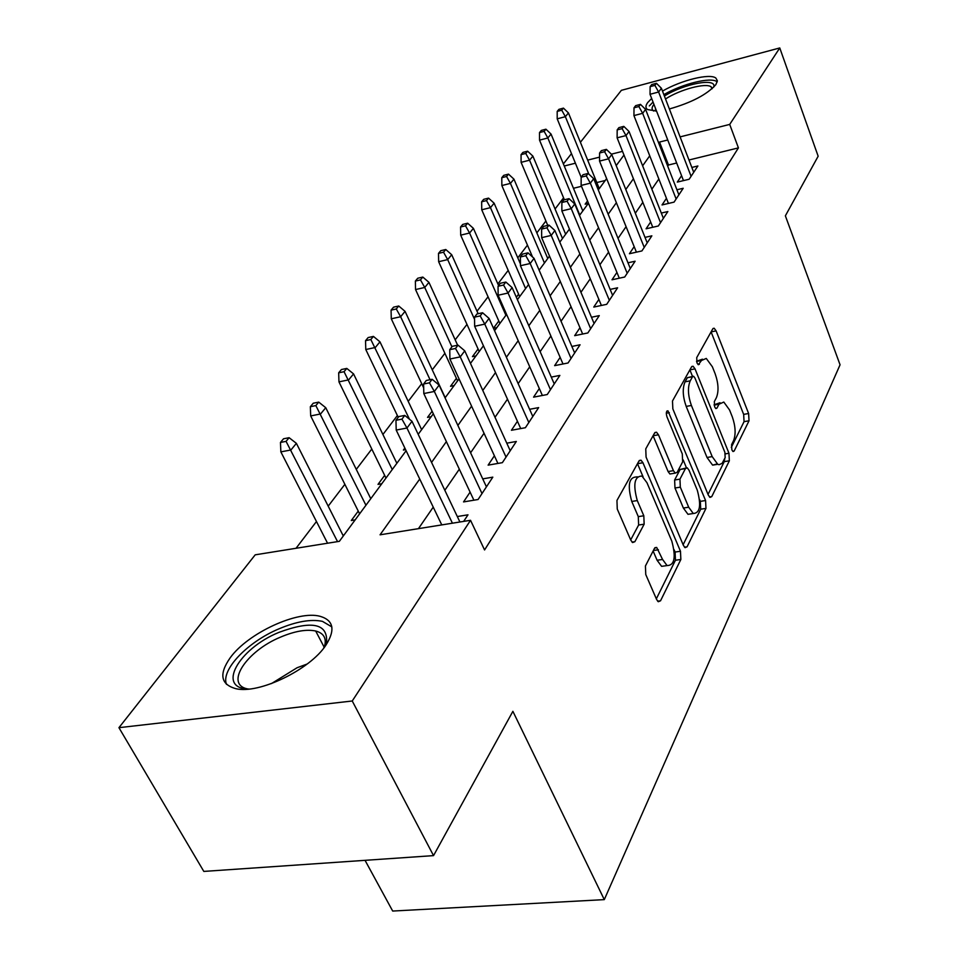 <?xml version="1.0" encoding="UTF-8"?>
<svg xmlns="http://www.w3.org/2000/svg" width="959" height="959" viewBox="0 0 959 959"><rect width="100%" height="100%" fill="white"/><g stroke="black" fill="none" stroke-linecap="round" stroke-linejoin="round"><path stroke-width="1.44" d="M731.861 449.879L733.072 451.545L734.15 451.042L749.027 420.785L748.619 413.509L716.109 330.879L714.179 328.242L712.789 328.841L696.725 357.611L696.977 362.898L698.332 364.732L701.509 360.476L706.268 358.438L712.369 366.77L715.162 373.794C718.495 383.372 718.89 391.332 716.385 397.685L714.335 401.581L714.611 406.844L715.882 408.594L716.96 408.114L718.998 404.219L723.805 402.049L729.559 409.984L732.304 416.865C735.553 426.276 735.973 434.199 733.563 440.661L731.585 444.64L731.861 449.879M230.196 657.79C247.997 632.988 297.973 610.008 320.198 616.337C333.636 620.341 335.518 629.979 325.856 645.239C310.093 669.574 259.026 694.328 235.938 688.706C220.678 684.498 218.76 674.189 230.196 657.79M656.519 111.028L647.601 109.578C645.359 108.031 645.407 105.67 647.757 102.493L651.652 98.477M662.489 91.093C681.226 80.208 709.828 73.124 715.87 78.063L717.38 80.784L715.882 84.608C707.071 94.521 691.559 102.649 669.37 108.966M645.419 566.002L645.767 574.537L656.627 599.507L658.258 601.725L660.535 600.802L680.854 559.481L680.482 551.269L642.95 462.753L641.032 460.2L639.006 460.955L616.949 500.454L617.26 509.049L630.794 540.169L632.58 542.554L634.87 541.703L644.148 524.189L643.813 515.774L637.279 500.574C632.868 484.415 634.426 476.239 641.955 476.048L646.977 482.737L671.815 541.14C676.131 557.287 674.549 565.438 667.068 565.582L662.573 559.469L656.687 547.445L654.518 548.296L645.419 566.002M580.411 142.292L621.372 90.326L779.763 47.95L818.159 156.221L785.373 215.823L840.06 364.792L604.29 899.626L512.885 711.326L433.54 855.62L352.241 700.993L118.94 727.677L255.202 554.829L339.354 541.332L406.125 450.718M779.763 47.95L729.703 124.418L680.099 136.885M419.73 479.044L380.052 534.81L470.533 520.293L484.571 549.963L738.43 147.89L729.703 124.418M470.533 520.293L352.241 700.993M708.293 495.06L709.996 497.397L711.758 496.618L729.355 460.799L728.96 453.259L695.035 368.879L693.093 366.254L691.535 366.889L672.487 400.994L672.846 408.87L708.293 495.06M705.968 508.402L687.076 546.822L685.074 547.673L683.407 545.383L646.078 457.095L645.755 448.872L654.649 432.941L656.531 432.221L658.461 434.799L673.434 470.665L675.244 473.123L677.126 472.355L682.652 461.854L682.281 453.919L666.973 416.877C665.882 412.969 666.217 410.943 667.967 410.836L705.584 500.538L705.968 508.402L700.717 509.205L683.132 544.736M358.246 511.111L351.294 520.521L355.154 519.874M384.667 475.376L378.014 484.379L381.802 483.72M404.854 448.069L403.391 450.047L405.609 449.639M432.101 411.219L427.534 417.393L431.19 416.686M456.4 378.337L450.526 386.297L454.11 385.578M478.097 348.992L472.439 356.64L475.976 355.921M498.8 320.989L493.453 328.23M518.591 294.209L516.35 297.254M681.573 175.701L677.306 182.09L689.149 179.249L697.888 165.979L691.847 167.441M666.445 198.333L662.034 204.938L674.069 202.121L683.192 188.276L676.898 189.774M650.658 221.961L646.078 228.805L658.342 225.988L667.86 211.543L661.314 213.066M634.163 246.631L629.428 253.727L641.907 250.934L651.856 235.83L645.023 237.388M616.925 272.428L612.01 279.788L624.705 277.019L635.122 261.22L627.989 262.802M598.872 299.436L593.777 307.072L606.711 304.327L617.608 287.796L610.152 289.402M579.967 327.714L574.669 335.662L587.843 332.953L599.279 315.619L591.463 317.249M560.14 357.383L554.626 365.643L568.052 362.981L580.051 344.784L571.864 346.451M539.318 388.539L533.576 397.146L547.265 394.533L559.864 375.413L551.269 377.091M517.428 421.289L511.435 430.267L525.4 427.714L538.658 407.599L529.608 409.301M494.388 455.765L488.119 465.139L502.372 462.658L516.338 441.464L506.796 443.178M470.102 492.111L463.545 501.917L478.085 499.507L492.818 477.15L482.725 478.877M738.43 147.89L688.982 159.997M676.658 163.006L668.483 165.008L667.692 166.147M658.845 179.009L651.868 189.175M642.83 202.325L635.326 213.234M626.083 226.672L618.028 238.383M608.569 252.133L599.926 264.72M590.241 278.793L580.95 292.303M571.037 306.724L561.051 321.253M550.886 336.022L540.145 351.653M529.728 366.806L518.16 383.636M507.479 399.172L495.012 417.297M484.043 433.252L470.593 452.804M459.325 469.191L444.82 490.289M433.24 507.131L418.448 528.649M457.311 516.541L467.992 514.815L463.653 521.396M563.568 197.854L555.069 208.99M545.899 221.002L536.836 232.881M527.462 245.156L517.788 257.827M508.198 270.39L497.865 283.924M488.059 296.775L477.019 311.219M466.973 324.382L455.177 339.834M444.88 353.32L432.269 369.838M421.708 383.672L408.21 401.353M397.386 415.535L382.905 434.487M371.792 449.052L356.28 469.383M344.868 484.331L328.194 506.148M316.47 521.516L296.043 548.272M605.237 180.496L596.81 182.558M581.502 186.31L573.446 188.276M587.531 200.97L585.146 204.183L588.346 203.416M493.489 328.314L496.834 327.606M370.486 498.093L371.313 497.949M342.854 535.086L344.101 534.882M365.043 860.331L392.687 911.05L604.29 899.626M433.54 855.62L203.823 871.419L118.94 727.677M563.377 163.905L571.48 153.62M622.511 151.366L611.362 154.171M599.555 157.132L587.675 160.117M575.412 163.198L564.252 166.015M418.196 434.319L433.312 413.808M445.06 397.877L459.049 378.877M470.473 363.389L483.444 345.779M494.556 330.699L506.58 314.372M517.404 299.676L528.577 284.523M539.138 270.198L549.507 256.113M559.804 242.148L569.454 229.057M579.488 215.427L588.466 203.248M598.272 189.942L606.627 178.614M616.205 165.607L623.973 155.058M667.74 139.99L659.54 142.052L658.737 143.179M649.734 155.826L642.626 165.811M633.431 178.746L625.795 189.474M616.373 202.709L608.174 214.229M598.548 227.762L589.737 240.146M579.883 253.991L570.413 267.309M560.308 281.502L550.13 295.804M539.773 310.356L528.817 325.76M518.196 340.673L506.4 357.263M495.503 372.572L482.785 390.445M471.588 406.172L457.875 425.436M446.379 441.608L431.562 462.418M668.483 165.008L659.54 142.052M720.029 402.732L714.071 404.83M702.444 359.181L696.51 361.255M731.285 447.445L744.052 421.648L743.657 414.384L711.087 331.886L716.109 330.879M692.542 376.467L689.881 369.862L695.035 368.879M708.03 494.424L724.261 461.639L724.752 458.414M725.16 457.611L724.884 452.324L694.963 378.086L693.621 376.264L692.518 376.719L690.228 380.855C687.531 387.352 687.927 395.552 691.403 405.465L712.189 456.616L717.764 464.288L719.07 464.719L722.127 463.341L725.16 457.611M692.722 376.431L687.339 377.702L692.518 376.719M717.188 463.928L712.609 465.139L707.023 457.479L686.188 406.4C682.712 396.511 682.329 388.323 685.05 381.826L687.339 377.702M658.461 434.799L653.091 435.734L668.087 471.54L669.909 473.998L671.432 473.746M683.18 459.9L686.404 467.704M699.591 499.555L700.334 501.353L705.584 500.538M688.694 507.227L693.285 513.509C700.046 513.137 701.377 505.369 697.289 490.193L689.053 470.282L687.255 467.836L685.445 468.591L679.955 479.14L680.315 487.148L688.694 507.227L683.371 508.042L687.987 514.312L691.966 513.712M685.805 468.076L680.147 469.466L685.445 468.591M683.371 508.042L674.98 488.011L674.621 480.003L680.147 469.466M700.717 509.205L700.334 501.353M666.205 565.702L661.602 566.349L657.095 560.248L653.115 551.029M637.327 476.803L636.476 476.947C628.912 477.15 627.342 485.314 631.753 501.449L637.279 500.574M630.686 539.905L638.622 525.029L638.298 516.625L631.753 501.449M656.34 598.848L675.448 560.236L675.088 552.048L674.081 549.687M643.093 476.851L637.483 463.677L642.95 462.753M563.46 108.127L558.929 109.338L557.191 111.412L561.734 110.201L563.46 108.127L568.447 112.946L565.366 116.674L557.203 118.844L581.154 177.199L586.273 175.917L588.143 173.447L583.036 174.706L581.154 177.175L581.13 185.423L619.298 278.194M561.734 110.201L565.366 116.674L588.814 174.07M568.447 112.946L599.267 188.587M557.203 118.844L557.191 111.412M654.889 85.375L656.459 83.301L651.7 84.572L650.13 86.646L654.889 85.375L658.617 92.016L661.41 88.276L693.717 172.308M691.091 176.3L658.617 92.016L650.034 94.282L683.479 180.604M650.13 86.646L650.034 94.282M661.41 88.276L656.459 83.301M653.678 111.04C651.581 109.71 651.557 107.624 653.618 104.795L653.942 104.387M664.395 96.044C684.211 83.577 717.536 77.415 713.664 87.221M712.309 88.504L711.158 86.861C705.992 82.534 680.135 89.463 665.522 98.957M717.224 81.899L716.96 81.707C710.943 76.744 682.436 83.793 663.856 94.629M653.043 102.05L649.327 105.922M655.488 108.379L655.524 111.052M249.148 689.041C215.823 688.826 238.503 648.704 278.997 632.353C311.411 620.413 327.283 623.386 326.623 641.283L323.567 648.308M324.214 647.157L324.753 645.455C326.504 637.891 323.483 633.084 315.679 631.01C306.472 629.092 294.797 631.118 280.663 637.064C246.427 651.005 224.178 684.534 247.83 688.97M331.826 626.874L322.428 621.36C310.992 618.951 296.463 621.456 278.865 628.876C247.626 641.955 220.69 669.814 226.468 684.354M545.923 129.201L541.308 130.412L539.509 132.57L544.125 131.359L545.923 129.201L551.041 134.068L547.841 137.976L539.533 140.134L564.383 199.784M544.125 131.359L547.841 137.976L579.775 215.044M551.041 134.068L582.808 210.92M539.533 140.134L539.509 132.57M527.618 151.186L522.943 152.385L521.061 154.639L525.748 153.428L527.618 151.186L532.892 156.125L529.548 160.189L521.097 162.347L547.757 225.389M525.748 153.428L529.548 160.189L562.489 238.503M532.892 156.125L565.654 234.212M521.097 162.347L521.061 154.639M508.51 174.13L503.751 175.341L501.785 177.691L506.556 176.48L508.51 174.13L513.94 179.141L510.44 183.385L501.857 185.543L532.545 256.988M506.556 176.48L510.44 183.385L544.448 262.982M513.94 179.141L547.757 258.498M501.857 185.543L501.785 177.691M488.551 198.117L483.708 199.328L481.646 201.786L486.501 200.587L488.551 198.117L494.125 203.2L490.469 207.647L481.742 209.781L519.658 296.643M486.501 200.587L490.469 207.647L525.604 288.551M494.125 203.2L520.425 263.929M481.742 209.781L481.646 201.786M638.862 106.533L640.492 104.375L635.649 105.646L634.007 107.804L638.862 106.533L642.662 113.318L645.587 109.41L678.876 194.833M676.131 198.981L642.662 113.318L633.935 115.583L668.447 203.44M634.007 107.804L633.935 115.583M645.587 109.41L640.492 104.375M622.115 128.626L623.818 126.372L618.891 127.643L617.176 129.897L622.115 128.626L625.999 135.567L629.056 131.491L663.388 218.328M660.535 222.668L625.999 135.567L617.116 137.832L652.767 227.271M617.176 129.897L617.116 137.832M629.056 131.491L623.818 126.372M604.602 151.726L606.388 149.376L601.365 150.647L599.579 152.996L604.602 151.726L608.581 158.822L611.77 154.555L647.217 242.867M644.232 247.398L608.581 158.822L599.531 161.088L636.404 252.169M599.579 152.996L599.531 161.088M611.77 154.555L606.388 149.376M586.273 175.917L590.348 183.169L593.693 178.698L630.315 268.508M581.13 185.423L590.348 183.169L627.186 273.255M593.693 178.698L588.143 173.447M467.656 223.219L462.729 224.418L460.572 226.983L465.511 225.797L467.656 223.219L473.41 228.362L469.574 233.013L460.692 235.147L499.891 323.447M465.511 225.797L469.574 233.013L505.908 315.283M473.41 228.362L498.596 285.566M460.692 235.147L460.572 226.983M567.081 201.246L569.035 198.657L563.832 199.916L561.866 202.505L567.081 201.246L571.252 208.666L574.753 203.991L612.621 295.36M609.349 300.323L571.252 208.666L561.866 210.92L601.401 305.453M561.866 202.505L561.866 210.92M574.753 203.991L569.035 198.657M445.767 249.508L440.756 250.695L438.503 253.392L443.526 252.205L445.767 249.508L451.701 254.722L447.685 259.601L438.647 261.711L479.224 351.509M443.526 252.205L447.685 259.601L474.573 319.407M451.701 254.722L478.133 313.713M438.647 261.711L438.503 253.392M422.823 277.067L417.728 278.242L415.367 281.071L420.474 279.896L422.823 277.067L428.949 282.354L424.741 287.472L415.547 289.558L457.575 380.891M420.474 279.896L424.741 287.472L451.917 346.834M428.949 282.354L457.635 345.216M415.547 289.558L415.367 281.071M398.74 306.005L393.55 307.168L391.068 310.141L396.271 308.978L398.74 306.005L405.07 311.363L400.646 316.734L391.284 318.796L423.686 387.88M396.271 308.978L400.646 316.734L430.04 379.716M405.07 311.363L445.204 397.673M391.284 318.796L391.068 310.141M373.435 336.405L368.148 337.556L365.535 340.685L370.833 339.534L373.435 336.405L379.968 341.836L375.317 347.494L365.787 349.52L398.225 417.309M370.833 339.534L409.481 419.251M379.968 341.836L421.636 429.668M365.787 349.52L365.535 340.685M346.798 368.412L341.416 369.539L338.671 372.823L344.053 371.696L346.798 368.412L353.559 373.902L348.668 379.86L338.959 381.862L385.974 478.05M344.053 371.696L392.255 469.526M353.559 373.902L396.858 463.293M338.959 381.862L338.671 372.823M546.942 227.81L549.004 225.101L543.693 226.348L541.631 229.069L546.942 227.81L551.209 235.423L554.889 230.508L594.089 323.471M590.66 328.673L551.209 235.423L541.655 237.652L582.652 334.02M541.631 229.069L541.655 237.652M554.889 230.508L549.004 225.101M525.796 255.705L527.965 252.852L522.559 254.099L520.389 256.952L525.796 255.705L530.183 263.509L534.043 258.343L574.657 352.96M571.061 358.426L530.183 263.509L520.437 265.715L563.005 363.988M520.389 256.952L520.437 265.715M534.043 258.343L527.965 252.852M503.571 285.039L505.849 282.042L500.334 283.277L498.057 286.273L503.571 285.039L508.066 293.034L512.13 287.604L554.254 383.924M550.478 389.666L508.066 293.034L498.129 295.228L542.374 395.456M498.057 286.273L498.129 295.228M512.13 287.604L505.849 282.042M480.171 315.919L482.569 312.754L476.947 313.977L474.537 317.129L480.171 315.919L484.786 324.118L489.066 318.4L532.808 416.47M528.829 422.511L484.786 324.118L474.657 326.276L520.713 428.565M474.537 317.129L474.657 326.276M489.066 318.4L482.569 312.754M455.501 348.465L458.03 345.132L452.3 346.331L449.759 349.663L455.501 348.465L460.248 356.88L464.767 350.85L510.224 450.73M506.04 457.095L460.248 356.88L449.915 359.014L497.913 463.437M449.759 349.663L449.915 359.014M464.767 350.85L458.03 345.132M318.736 402.121L313.245 403.224L310.356 406.7L315.847 405.597L318.736 402.121L325.748 407.695L320.57 413.964L310.692 415.93L359.613 513.832M315.847 405.597L365.942 505.249M325.748 407.695L370.773 498.68M310.692 415.93L310.356 406.7M429.464 382.821L432.137 379.296L426.287 380.471L423.614 383.996L429.464 382.821L434.343 391.464L439.114 385.098L486.429 486.836M482.005 493.549L434.343 391.464L423.806 393.55L473.89 500.202M423.614 383.996L423.806 393.55M439.114 385.098L432.137 379.296M289.115 437.7L283.528 438.778L280.472 442.435L286.07 441.368L289.115 437.7L296.391 443.346L290.937 449.975L280.855 451.869L327.558 543.226M286.07 441.368L337.544 541.619M296.391 443.346L343.298 535.973M280.855 451.869L280.472 442.435M401.941 419.143L404.758 415.415L398.8 416.566L395.959 420.282L401.941 419.143L406.964 428.038L411.998 421.301L459.912 521.996M452.42 523.194L406.964 428.038L396.199 430.064L441.775 524.909M395.959 420.282L396.199 430.064M411.998 421.301L404.758 415.415M732.712 451.281L734.15 451.042M698.044 364.552L699.399 364.288M715.558 408.366L716.96 408.114M714.119 405.094L718.998 404.219M696.546 361.423L701.509 360.476M743.657 414.384L748.619 413.509M744.052 421.648L749.027 420.785M725.328 453.871L728.96 453.259M724.261 461.639L729.355 460.799M709.456 496.978L711.758 496.618M685.05 381.826L690.228 380.855M686.188 406.4L691.403 405.465M707.023 457.479L712.189 456.616M684.498 547.193L687.076 546.822M668.087 471.54L673.434 470.665M666.301 413.197L669.322 412.646M674.621 480.003L679.955 479.14M674.98 488.011L680.315 487.148M653.391 550.502L658.413 549.771M657.095 560.248L662.573 559.469M638.298 516.625L643.813 515.774M638.622 525.029L644.148 524.189M632.041 542.123L634.87 541.703M675.088 552.048L680.482 551.269M675.448 560.236L680.854 559.481M657.646 601.185L660.535 600.802M271.421 683.611L297.086 667.74L307.132 664.036M713.064 328.457L714.179 328.242M691.823 366.494L693.093 366.254M712.609 465.139L717.764 464.288M654.961 432.497L656.531 432.221M669.909 473.998L675.244 473.123M666.937 411.015L667.967 410.836M687.987 514.312L693.285 513.509M654.925 547.697L656.687 547.445M661.602 566.349L667.068 565.582M639.329 460.488L641.032 460.2M711.902 88.875L711.158 86.861M324.753 645.455L326.623 641.283M324.19 647.205L315.679 631.01"/></g></svg>
